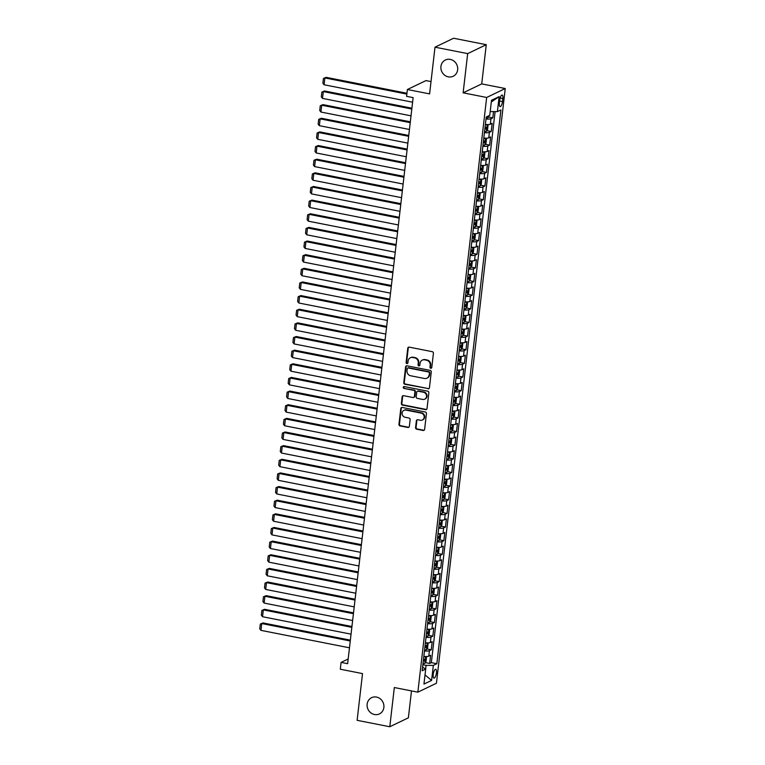 <?xml version="1.0" encoding="UTF-8"?>
<svg xmlns="http://www.w3.org/2000/svg" width="765" height="765" viewBox="0 0 765 765"><rect width="100%" height="100%" fill="white"/><g stroke="black" fill="none" stroke-linecap="round" stroke-linejoin="round"><path stroke-width="1.15" d="M430.772 368.261A0.966 0.889 -115.7 0 0 431.776 367.506L433.42 353.277A1.387 1.272 -115.7 0 0 432.292 351.69L409.208 347.138A1.387 1.272 -115.7 0 0 407.764 348.228L406.119 362.447A0.966 0.889 -115.7 0 0 407.439 363.499A0.966 0.889 -115.7 0 0 407.917 362.801L408.128 360.965A4.427 4.064 -115.7 0 1 412.727 357.484L414.659 357.867A4.427 4.064 -115.7 0 1 418.264 362.954L418.053 364.8A0.966 0.889 -115.7 0 0 419.373 365.852A0.966 0.889 -115.7 0 0 419.851 365.154L420.061 363.308A4.427 4.064 -115.7 0 1 424.661 359.837L426.583 360.219A4.427 4.064 -115.7 0 1 430.198 365.307L429.978 367.152A0.966 0.889 -115.7 0 0 430.772 368.261M422.251 360.133L422.749 359.894A4.427 4.064 -115.7 0 1 425.168 359.598L427.09 359.971A4.427 4.064 -115.7 0 1 430.695 365.068L430.485 366.913A0.966 0.889 -115.7 0 0 431.527 368.032M408.72 347.138A1.387 1.272 -115.7 0 0 408.271 347.979L406.626 362.208A0.966 0.889 -115.7 0 0 407.668 363.337M410.317 357.781L410.824 357.542A4.427 4.064 -115.7 0 1 413.234 357.245L415.156 357.628A4.427 4.064 -115.7 0 1 418.771 362.715L418.551 364.561A0.966 0.889 -115.7 0 0 419.603 365.689M376.514 697.068A9.017 8.281 -115.7 0 0 371.599 697.67A9.017 8.281 -115.7 0 0 367.219 706.812A9.017 8.281 -115.7 0 0 374.496 714.529A9.017 8.281 -115.7 0 0 379.411 713.927A9.017 8.281 -115.7 0 0 383.791 704.785A9.017 8.281 -115.7 0 0 376.514 697.068M450.298 59.402A9.017 8.281 -115.7 0 0 445.383 60.005A9.017 8.281 -115.7 0 0 441.003 69.146A9.017 8.281 -115.7 0 0 448.28 76.863A9.017 8.281 -115.7 0 0 453.186 76.261A9.017 8.281 -115.7 0 0 457.575 67.119A9.017 8.281 -115.7 0 0 450.298 59.402M436.442 672.932A4.504 1.473 101.1 0 0 435.706 669.279A4.504 1.473 101.1 0 0 433.229 674.472A4.504 1.473 101.1 0 0 433.965 678.125A4.504 1.473 101.1 0 0 436.442 672.932M415.577 427.606A1.387 1.272 -115.7 0 0 416.705 429.203L423.179 430.475A1.387 1.272 -115.7 0 0 424.613 429.395L426.44 413.597A1.387 1.272 -115.7 0 0 425.321 412L402.227 407.449A1.387 1.272 -115.7 0 0 400.793 408.539L398.957 424.336A1.387 1.272 -115.7 0 0 400.085 425.933L407.917 427.472A1.387 1.272 -115.7 0 0 409.351 426.382L410.136 419.622A1.387 1.272 -115.7 0 0 409.007 418.034L405.125 417.269A3.701 3.395 -115.7 0 1 403.939 410.356A3.701 3.395 -115.7 0 1 405.957 410.107L421.152 413.1A3.701 3.395 -115.7 0 1 422.347 420.014A3.701 3.395 -115.7 0 1 420.329 420.262L417.795 419.765A1.387 1.272 -115.7 0 0 416.351 420.846L415.577 427.606L416.074 427.367A1.387 1.272 -115.7 0 0 417.202 428.964L423.676 430.236A1.387 1.272 -115.7 0 0 424.173 430.236M467.673 53.617L463.131 92.833L481.721 83.901L486.263 44.686L467.673 53.617L434.998 47.181L429.595 93.894L407.382 89.515L406.588 96.342L413.129 97.624L347.635 663.685L341.094 662.394L340.31 669.222L362.524 673.592L357.121 720.314L389.787 726.75L408.376 717.819L411.484 690.919M463.131 92.833L486.655 97.471L417.853 692.172L394.329 687.534L389.787 726.75M427.998 388.84A1.387 1.272 -115.7 0 0 429.433 387.75L431.259 371.953A1.387 1.272 -115.7 0 0 430.131 370.365L407.047 365.813A1.387 1.272 -115.7 0 0 405.603 366.904L403.777 382.701A1.387 1.272 -115.7 0 0 404.905 384.288L428.496 388.601A1.387 1.272 -115.7 0 0 428.983 388.601M428.849 392.78L427.023 408.577A1.387 1.272 -115.7 0 1 425.589 409.657L402.495 405.106A1.387 1.272 -115.7 0 1 401.367 403.518L402.151 396.758A1.387 1.272 -115.7 0 1 403.585 395.668L412.957 397.513A1.387 1.272 -115.7 0 0 414.391 396.433L414.907 391.948A1.387 1.272 -115.7 0 0 413.779 390.351L404.035 388.429A0.966 0.889 -115.7 0 1 403.719 386.621A0.966 0.889 -115.7 0 1 404.255 386.555L427.721 391.183A1.387 1.272 -115.7 0 1 428.849 392.78M434.998 47.181L453.588 38.25L486.263 44.686M425.33 662.595L429.672 663.446L430.619 655.261L428.782 656.15L429.414 650.69A5.632 1.262 -173.4 0 1 424.47 650.958M426.908 648.95L431.25 649.81L432.196 641.625L430.36 642.504L430.991 637.054A5.632 1.262 -173.4 0 1 426.048 637.322M428.486 635.313L432.827 636.164L433.774 627.989L431.938 628.868L432.569 623.408A5.632 1.262 -173.4 0 1 427.625 623.676M430.064 621.677L434.405 622.528L435.352 614.343L433.516 615.223L434.147 609.772A5.632 1.262 -173.4 0 1 429.203 610.04M431.642 608.032L435.983 608.892L436.93 600.707L435.094 601.586L435.725 596.126A5.632 1.262 -173.4 0 1 430.781 596.404M433.22 594.395L437.561 595.247L438.508 587.061L436.672 587.95L437.303 582.49A5.632 1.262 -173.4 0 1 432.359 582.758M434.797 580.75L439.139 581.61L440.085 573.425L438.259 574.305L438.89 568.854A5.632 1.262 -173.4 0 1 433.937 569.122M436.375 567.114L440.716 567.965L441.663 559.789L439.837 560.669L440.468 555.208A5.632 1.262 -173.4 0 1 435.514 555.476M437.953 553.477L442.294 554.329L443.241 546.143L441.415 547.023L442.046 541.572A5.632 1.262 -173.4 0 1 437.092 541.84M439.531 539.832L443.872 540.692L444.819 532.507L442.992 533.387L443.624 527.927A5.632 1.262 -173.4 0 1 438.67 528.204M441.109 526.196L445.45 527.047L446.397 518.861L444.57 519.741L445.201 514.29A5.632 1.262 -173.4 0 1 440.248 514.558M442.686 512.55L447.028 513.411L447.974 505.225L446.148 506.105L446.779 500.654A5.632 1.262 -173.4 0 1 441.826 500.922M444.264 498.914L448.606 499.765L449.552 491.589L447.726 492.469L448.357 487.009A5.632 1.262 -173.4 0 1 443.404 487.276M445.842 485.278L450.193 486.129L451.14 477.943L449.304 478.823L449.935 473.372A5.632 1.262 -173.4 0 1 444.981 473.64M447.42 471.632L451.771 472.493L452.717 464.307L450.881 465.187L451.513 459.727A5.632 1.262 -173.4 0 1 446.559 460.004M448.998 457.996L453.349 458.847L454.295 450.661L452.459 451.541L453.09 446.091A5.632 1.262 -173.4 0 1 448.137 446.358M450.575 444.35L454.926 445.211L455.873 437.025L454.037 437.905L454.668 432.455A5.632 1.262 -173.4 0 1 449.715 432.722M452.153 430.714L456.504 431.565L457.451 423.389L455.615 424.269L456.246 418.809A5.632 1.262 -173.4 0 1 451.293 419.077M453.731 417.068L458.082 417.929L459.029 409.744L457.193 410.623L457.824 405.173A5.632 1.262 -173.4 0 1 452.87 405.44M455.309 403.432L459.66 404.293L460.607 396.107L458.771 396.987L459.402 391.527A5.632 1.262 -173.4 0 1 454.458 391.795M456.896 389.796L461.238 390.647L462.184 382.462L460.348 383.341L460.979 377.891A5.632 1.262 -173.4 0 1 456.036 378.159M458.474 376.151L462.815 377.011L463.762 368.826L461.926 369.705L462.557 364.245A5.632 1.262 -173.4 0 1 457.613 364.522M460.052 362.514L464.393 363.365L465.34 355.19L463.504 356.069L464.135 350.609A5.632 1.262 -173.4 0 1 459.191 350.877M461.63 348.869L465.971 349.729L466.918 341.544L465.082 342.424L465.713 336.973A5.632 1.262 -173.4 0 1 460.769 337.241M463.207 335.233L467.549 336.093L468.496 327.908L466.66 328.787L467.291 323.327A5.632 1.262 -173.4 0 1 462.347 323.595M464.785 321.596L469.127 322.447L470.073 314.262L468.237 315.142L468.869 309.691A5.632 1.262 -173.4 0 1 463.925 309.959M466.363 307.951L470.705 308.811L471.651 300.626L469.815 301.506L470.446 296.045A5.632 1.262 -173.4 0 1 465.503 296.323M467.941 294.315L472.282 295.166L473.229 286.99L471.393 287.87L472.024 282.409A5.632 1.262 -173.4 0 1 467.08 282.677M469.519 280.669L473.86 281.53L474.807 273.344L472.971 274.224L473.602 268.773A5.632 1.262 -173.4 0 1 468.658 269.041M471.097 267.033L475.438 267.893L476.385 259.708L474.549 260.588L475.18 255.128A5.632 1.262 -173.4 0 1 470.236 255.395M472.674 253.397L477.016 254.248L477.962 246.062L476.126 246.942L476.767 241.491A5.632 1.262 -173.4 0 1 471.814 241.759M474.252 239.751L478.594 240.612L479.54 232.426L477.714 233.306L478.345 227.846A5.632 1.262 -173.4 0 1 473.392 228.123M475.83 226.115L480.171 226.966L481.118 218.78L479.292 219.67L479.923 214.21A5.632 1.262 -173.4 0 1 474.969 214.477M477.408 212.469L481.749 213.33L482.696 205.144L480.869 206.024L481.501 200.573A5.632 1.262 -173.4 0 1 476.547 200.841M478.986 198.833L483.327 199.694L484.274 191.508L482.447 192.388L483.078 186.928A5.632 1.262 -173.4 0 1 478.125 187.196M480.563 185.197L484.905 186.048L485.851 177.863L484.025 178.742L484.656 173.292A5.632 1.262 -173.4 0 1 479.703 173.559M482.141 171.551L486.483 172.412L487.429 164.226L485.603 165.106L486.234 159.646A5.632 1.262 -173.4 0 1 481.281 159.923M483.719 157.915L488.06 158.766L489.017 150.581L487.181 151.47L487.812 146.01A5.632 1.262 -173.4 0 1 482.858 146.278M485.297 144.269L489.648 145.13L490.594 136.945L488.759 137.824L489.39 132.374A5.632 1.262 -173.4 0 1 484.436 132.641M486.875 130.633L491.226 131.494L492.172 123.308L490.336 124.188A5.632 1.262 -173.4 0 1 485.383 124.456M499.736 100.072L499.392 103.074A4.37 1.425 101.1 0 0 500.1 106.612A4.37 1.425 101.1 0 0 502.5 101.573L502.854 98.58A4.37 1.425 101.1 0 0 502.136 95.042A4.37 1.425 101.1 0 0 499.736 100.072M486.655 97.471L505.244 88.539L436.433 683.241L417.853 692.172M429.672 663.446L431.355 662.643L436.844 663.724L500.922 109.94L497.403 111.623L490.202 111.566M436.844 663.724L433.325 665.407L431.594 680.42L423.953 684.082L425.694 669.079L422.175 670.771L486.253 116.988L489.763 115.295L491.503 100.291L499.134 96.62L497.403 111.623M488.453 116.997L492.803 117.848L490.967 118.728A5.632 1.262 -173.4 0 1 486.014 118.996M491.226 131.494L489.39 132.374M489.648 145.13L487.812 146.01M488.06 158.766L486.234 159.646M486.483 172.412L484.656 173.292M484.905 186.048L483.078 186.928M483.327 199.694L481.501 200.573M481.749 213.33L479.923 214.21M480.171 226.966L478.345 227.846M478.594 240.612L476.767 241.491M477.016 254.248L475.18 255.128M475.438 267.893L473.602 268.773M473.86 281.53L472.024 282.409M472.282 295.166L470.446 296.045M470.705 308.811L468.869 309.691M469.127 322.447L467.291 323.327M467.549 336.093L465.713 336.973M465.971 349.729L464.135 350.609M464.393 363.365L462.557 364.245M462.815 377.011L460.979 377.891M461.238 390.647L459.402 391.527M459.66 404.293L457.824 405.173M458.082 417.929L456.246 418.809M456.504 431.565L454.668 432.455M454.926 445.211L453.09 446.091M453.349 458.847L451.513 459.727M451.771 472.493L449.935 473.372M450.193 486.129L448.357 487.009M448.606 499.765L446.779 500.654M447.028 513.411L445.201 514.29M445.45 527.047L443.624 527.927M443.872 540.692L442.046 541.572M442.294 554.329L440.468 555.208M440.716 567.965L438.89 568.854M439.139 581.61L437.303 582.49M437.561 595.247L435.725 596.126M435.983 608.892L434.147 609.772M434.405 622.528L432.569 623.408M432.827 636.164L430.991 637.054M431.25 649.81L429.414 650.69M431.355 662.643L495.108 111.604M492.803 117.848L493.521 111.594M425.665 669.059L426.086 665.349L422.873 664.709M431.02 81.587L425.971 80.593L407.382 89.515M481.721 83.901L505.244 88.539M348.171 659L341.094 662.394M483.805 138.092A5.632 1.262 6.6 0 0 488.759 137.824M482.227 151.738A5.632 1.262 6.6 0 0 487.181 151.47M480.649 165.374A5.632 1.262 6.6 0 0 485.603 165.106M479.072 179.02A5.632 1.262 6.6 0 0 484.025 178.742M477.494 192.656A5.632 1.262 6.6 0 0 482.447 192.388M475.916 206.292A5.632 1.262 6.6 0 0 480.869 206.024M474.338 219.938A5.632 1.262 6.6 0 0 479.292 219.67M472.76 233.574A5.632 1.262 6.6 0 0 477.714 233.306M471.183 247.219A5.632 1.262 6.6 0 0 476.126 246.942M469.605 260.855A5.632 1.262 6.6 0 0 474.549 260.588M468.027 274.492A5.632 1.262 6.6 0 0 472.971 274.224M466.449 288.137A5.632 1.262 6.6 0 0 471.393 287.87M464.871 301.773A5.632 1.262 6.6 0 0 469.815 301.506M463.294 315.419A5.632 1.262 6.6 0 0 468.237 315.142M461.716 329.055A5.632 1.262 6.6 0 0 466.66 328.787M460.138 342.691A5.632 1.262 6.6 0 0 465.082 342.424M458.56 356.337A5.632 1.262 6.6 0 0 463.504 356.069M456.982 369.973A5.632 1.262 6.6 0 0 461.926 369.705M455.405 383.619A5.632 1.262 6.6 0 0 460.348 383.341M453.817 397.255A5.632 1.262 6.6 0 0 458.771 396.987M452.239 410.891A5.632 1.262 6.6 0 0 457.193 410.623M450.661 424.537A5.632 1.262 6.6 0 0 455.615 424.269M449.084 438.173A5.632 1.262 6.6 0 0 454.037 437.905M447.506 451.819A5.632 1.262 6.6 0 0 452.459 451.541M445.928 465.455A5.632 1.262 6.6 0 0 450.881 465.187M444.35 479.091A5.632 1.262 6.6 0 0 449.304 478.823M442.772 492.736A5.632 1.262 6.6 0 0 447.726 492.469M441.195 506.373A5.632 1.262 6.6 0 0 446.148 506.105M439.617 520.018A5.632 1.262 6.6 0 0 444.57 519.741M438.039 533.654A5.632 1.262 6.6 0 0 442.992 533.387M436.461 547.291A5.632 1.262 6.6 0 0 441.415 547.023M434.883 560.936A5.632 1.262 6.6 0 0 439.837 560.669M433.306 574.572A5.632 1.262 6.6 0 0 438.259 574.305M431.728 588.218A5.632 1.262 6.6 0 0 436.672 587.95M430.15 601.854A5.632 1.262 6.6 0 0 435.094 601.586M428.572 615.5A5.632 1.262 6.6 0 0 433.516 615.223M426.994 629.136A5.632 1.262 6.6 0 0 431.938 628.868M425.417 642.772A5.632 1.262 6.6 0 0 430.36 642.504M425.694 669.079L422.596 667.156M423.839 656.418A5.632 1.262 6.6 0 0 428.782 656.15M426.086 665.349L433.325 665.407M491.302 101.994L499.134 96.62M431.594 680.42L425.015 674.921M406.559 365.813A1.387 1.272 -115.7 0 0 406.11 366.655L404.283 382.462A1.387 1.272 -115.7 0 0 405.412 384.049L428.496 388.601M429.299 373.071A0.966 0.889 -115.7 0 0 428.505 371.962L408.242 367.965A0.966 0.889 -115.7 0 0 407.229 368.73L407.009 370.671A4.427 4.064 -115.7 0 0 410.614 375.758L424.47 378.493A4.427 4.064 -115.7 0 0 429.069 375.013L429.796 372.832A0.966 0.889 -115.7 0 0 429.012 371.723L428.505 371.962M407.707 368.032L408.214 367.793A0.966 0.889 -115.7 0 1 408.74 367.726L429.012 371.723M426.88 378.197L427.386 377.958A4.427 4.064 -115.7 0 0 429.576 374.774L429.069 375.013M429.796 372.832L429.576 374.774M403.098 395.677A1.387 1.272 -115.7 0 0 402.658 396.519L401.874 403.279A1.387 1.272 -115.7 0 0 403.002 404.867L426.086 409.418A1.387 1.272 -115.7 0 0 426.574 409.418M413.712 397.427L414.209 397.178A1.387 1.272 -115.7 0 0 414.898 396.194L415.414 391.699A1.387 1.272 -115.7 0 0 414.286 390.112L404.035 388.429M403.997 386.545A0.966 0.889 -115.7 0 0 404.532 388.19M422.672 399.435A3.701 3.395 -115.7 0 0 426.488 395.428A3.701 3.395 -115.7 0 0 423.504 392.263L418.139 391.211A1.387 1.272 -115.7 0 0 416.705 392.302L416.189 396.786A1.387 1.272 -115.7 0 0 417.317 398.374L422.672 399.435M424.69 399.187L425.187 398.938A3.701 3.395 -115.7 0 0 424.001 392.024L423.504 392.263M417.394 391.307L417.891 391.068A1.387 1.272 -115.7 0 1 418.646 390.972L424.001 392.024M417.308 419.765A1.387 1.272 -115.7 0 0 416.858 420.607L416.074 427.367M422.347 420.014L422.844 419.775A3.701 3.395 -115.7 0 0 421.658 412.861L421.152 413.1M403.939 410.356L404.436 410.107A3.701 3.395 -115.7 0 1 406.454 409.868L421.658 412.861M401.74 407.458A1.387 1.272 -115.7 0 0 401.29 408.3L399.464 424.097A1.387 1.272 -115.7 0 0 400.592 425.684L408.414 427.233A1.387 1.272 -115.7 0 0 408.902 427.224M406.951 93.263L326.129 77.341L324.876 77.944L406.856 94.095M489.179 115.582L487.974 117.753A3.729 0.832 -173.4 0 1 486.138 117.992M412.593 102.204L324.083 84.762L322.887 83.222L323.432 78.451L326.129 77.341M323.432 78.451L324.876 77.944L324.083 84.762M484.551 131.628A3.729 0.832 -173.4 0 0 486.397 131.389L487.563 129.543L488.041 125.45L487.19 124.571A3.729 0.832 -173.4 0 1 485.345 124.81M411.905 108.19L324.551 90.978L323.299 91.58L411.809 109.022M411.015 115.84L322.505 98.398L321.31 96.859L321.855 92.087L324.551 90.978M484.857 129.036A3.729 0.832 6.6 0 0 486.167 128.95L486.349 127.315A3.729 0.832 -173.4 0 1 485.048 127.401M321.855 92.087L323.299 91.58L322.505 98.398M482.973 145.273A3.729 0.832 -173.4 0 0 484.819 145.034L485.985 143.179L486.464 139.096L485.632 138.236A3.729 0.832 -173.4 0 1 483.767 138.455M484.847 144.987L485.574 138.207M410.327 121.826L322.973 104.614L321.721 105.216L410.231 122.658M409.438 129.476L320.927 112.044L319.732 110.504L320.277 105.723L322.973 104.614M483.279 142.682A3.729 0.832 6.6 0 0 484.589 142.586L484.771 140.951A3.729 0.832 -173.4 0 1 483.47 141.047M320.277 105.723L321.721 105.216L320.927 112.044M481.395 158.91A3.729 0.832 -173.4 0 0 483.241 158.671L484.408 156.825L484.876 152.732L484.054 151.872A3.729 0.832 -173.4 0 1 482.189 152.092M483.27 158.623L483.996 151.843M408.749 135.472L321.396 118.259L320.143 118.862L408.653 136.304M407.86 143.122L319.349 125.68L318.144 124.14L318.699 119.369L321.396 118.259M481.701 156.318A3.729 0.832 6.6 0 0 483.002 156.232L483.193 154.587A3.729 0.832 -173.4 0 1 481.893 154.683M318.699 119.369L320.143 118.862L319.349 125.68M479.818 172.555A3.729 0.832 -173.4 0 0 481.663 172.307L482.83 170.461L483.298 166.368L482.457 165.489A3.729 0.832 -173.4 0 1 480.611 165.728M407.171 149.108L319.818 131.896L318.565 132.498L407.076 149.94M406.282 156.758L317.771 139.316L316.567 137.786L317.121 133.005L319.818 131.896M480.124 169.964A3.729 0.832 6.6 0 0 481.424 169.868L481.615 168.233A3.729 0.832 -173.4 0 1 480.315 168.319M317.121 133.005L318.565 132.498L317.771 139.316M478.24 186.191A3.729 0.832 -173.4 0 0 480.085 185.952L481.252 184.107L481.721 180.014L480.898 179.153A3.729 0.832 -173.4 0 1 479.033 179.373M480.114 185.905L480.841 179.125M405.593 162.744L318.24 145.541L316.987 146.144L405.498 163.576M404.704 170.404L316.194 152.962L314.989 151.422L315.543 146.651L318.24 145.541M478.546 183.6A3.729 0.832 6.6 0 0 479.846 183.504L480.038 181.869A3.729 0.832 -173.4 0 1 478.727 181.965M315.543 146.651L316.987 146.144L316.194 152.962M476.662 199.828A3.729 0.832 -173.4 0 0 478.507 199.589L479.674 197.743L480.143 193.65L479.32 192.79A3.729 0.832 -173.4 0 1 477.456 193.01M478.536 199.541L479.263 192.761M404.016 176.39L316.662 159.177L315.409 159.78L403.92 177.222M403.126 184.04L314.616 166.598L313.411 165.058L313.966 160.287L316.662 159.177M476.968 197.236A3.729 0.832 6.6 0 0 478.268 197.15L478.46 195.515A3.729 0.832 -173.4 0 1 477.15 195.601M313.966 160.287L315.409 159.78L314.616 166.598M475.084 213.473A3.729 0.832 -173.4 0 0 476.93 213.234L478.096 211.379L478.565 207.296L477.723 206.407A3.729 0.832 -173.4 0 1 475.878 206.655M402.438 190.026L315.084 172.814L313.832 173.416L402.342 190.858M401.549 197.676L313.038 180.244L311.833 178.704L312.388 173.932L315.084 172.814M475.39 210.882A3.729 0.832 6.6 0 0 476.691 210.786L476.882 209.151A3.729 0.832 -173.4 0 1 475.572 209.247M312.388 173.932L313.832 173.416L313.038 180.244M473.506 227.109A3.729 0.832 -173.4 0 0 475.352 226.87L476.519 225.025L476.987 220.932L476.146 220.052A3.729 0.832 -173.4 0 1 474.3 220.291M400.86 203.672L313.507 186.459L312.254 187.062L400.764 204.504M399.971 211.322L311.46 193.88L310.255 192.34L310.81 187.568L313.507 186.459M473.812 224.518A3.729 0.832 6.6 0 0 475.113 224.432L475.304 222.787A3.729 0.832 -173.4 0 1 473.994 222.883M310.81 187.568L312.254 187.062L311.46 193.88M471.928 240.755A3.729 0.832 -173.4 0 0 473.774 240.506L474.941 238.661L475.409 234.568L474.587 233.708A3.729 0.832 -173.4 0 1 472.722 233.927M473.803 240.468L474.53 233.679M399.282 217.308L311.929 200.095L310.676 200.698L399.187 218.14M398.393 224.958L309.882 207.516L308.678 205.986L309.232 201.205L311.929 200.095M472.235 238.164A3.729 0.832 6.6 0 0 473.535 238.068L473.726 236.433A3.729 0.832 -173.4 0 1 472.416 236.519M309.232 201.205L310.676 200.698L309.882 207.516M470.351 254.391A3.729 0.832 -173.4 0 0 472.196 254.152L473.363 252.307L473.831 248.214L473.009 247.353A3.729 0.832 -173.4 0 1 471.144 247.573M472.225 254.104L472.952 247.325M397.704 230.944L310.351 213.741L309.098 214.343L397.599 231.776M396.815 238.604L308.305 221.162L307.1 219.622L307.654 214.85L310.351 213.741M470.647 251.8A3.729 0.832 6.6 0 0 471.957 251.704L472.148 250.069A3.729 0.832 -173.4 0 1 470.838 250.165M307.654 214.85L309.098 214.343L308.305 221.162M468.773 268.027A3.729 0.832 -173.4 0 0 470.618 267.788L471.785 265.943L472.254 261.85L471.412 260.97A3.729 0.832 -173.4 0 1 469.567 261.209M396.117 244.59L308.773 227.377L307.52 227.98L396.021 245.422M395.237 252.24L306.727 234.798L305.522 233.258L306.077 228.486L308.773 227.377M469.069 265.436A3.729 0.832 6.6 0 0 470.379 265.35L470.571 263.715A3.729 0.832 -173.4 0 1 469.261 263.801M306.077 228.486L307.52 227.98L306.727 234.798M467.195 281.673A3.729 0.832 -173.4 0 0 469.041 281.434L470.207 279.579L470.676 275.496L469.796 274.606A3.729 0.832 -173.4 0 1 467.989 274.855M394.539 258.226L307.195 241.013L305.943 241.616L394.444 259.058M393.659 265.876L305.149 248.443L303.944 246.904L304.499 242.132L307.195 241.013M467.492 279.082A3.729 0.832 6.6 0 0 468.802 278.986L468.993 277.351A3.729 0.832 -173.4 0 1 467.683 277.446M304.499 242.132L305.943 241.616L305.149 248.443M465.617 295.309A3.729 0.832 -173.4 0 0 467.463 295.07L468.629 293.224L469.098 289.132L468.218 288.242A3.729 0.832 -173.4 0 1 466.411 288.491M392.961 271.871L305.618 254.659L304.355 255.261L392.866 272.703M392.082 279.521L303.571 262.079L302.366 260.54L302.921 255.768L305.618 254.659M465.914 292.718A3.729 0.832 6.6 0 0 467.224 292.632L467.415 290.987A3.729 0.832 -173.4 0 1 466.105 291.082M302.921 255.768L304.355 255.261L303.571 262.079M464.039 308.955A3.729 0.832 -173.4 0 0 465.885 308.706L467.052 306.861L467.52 302.768L466.64 301.888A3.729 0.832 -173.4 0 1 464.824 302.127M391.384 285.508L304.04 268.295L302.777 268.897L391.288 286.339M390.504 293.158L301.993 275.716L300.788 274.186L301.343 269.404L304.04 268.295M464.336 306.363A3.729 0.832 6.6 0 0 465.646 306.268L465.837 304.633A3.729 0.832 -173.4 0 1 464.527 304.719M301.343 269.404L302.777 268.897L301.993 275.716M462.462 322.591A3.729 0.832 -173.4 0 0 464.307 322.352L465.464 320.506L465.942 316.414L465.063 315.524A3.729 0.832 -173.4 0 1 463.246 315.773M389.806 299.144L302.462 281.941L301.2 282.543L389.71 299.976M388.926 306.803L300.416 289.361L299.211 287.822L299.765 283.05L302.462 281.941M462.758 320A3.729 0.832 6.6 0 0 464.068 319.904L464.259 318.269A3.729 0.832 -173.4 0 1 462.949 318.364M299.765 283.05L301.2 282.543L300.416 289.361M460.884 336.227A3.729 0.832 -173.4 0 0 462.729 335.988L463.886 334.142L464.365 330.05L463.514 329.17A3.729 0.832 -173.4 0 1 461.668 329.409M388.228 312.789L300.884 295.577L299.622 296.179L388.132 313.621M387.348 320.439L298.838 302.997L297.633 301.458L298.187 296.686L300.884 295.577M461.18 333.636A3.729 0.832 6.6 0 0 462.49 333.55L462.682 331.914A3.729 0.832 -173.4 0 1 461.372 332M298.187 296.686L299.622 296.179L298.838 302.997M459.306 349.873A3.729 0.832 -173.4 0 0 461.152 349.634L462.309 347.788L462.787 343.695L461.907 342.806A3.729 0.832 -173.4 0 1 460.09 343.055M386.65 326.426L299.306 309.213L298.044 309.815L386.555 327.257M385.77 334.076L297.26 316.643L296.055 315.103L296.61 310.332L299.306 309.213M459.602 347.281A3.729 0.832 6.6 0 0 460.913 347.186L461.104 345.551A3.729 0.832 -173.4 0 1 459.794 345.646M296.61 310.332L298.044 309.815L297.26 316.643M457.728 363.509A3.729 0.832 -173.4 0 0 459.574 363.27L460.731 361.424L461.209 357.332L460.329 356.442A3.729 0.832 -173.4 0 1 458.512 356.691M385.072 340.071L297.728 322.859L296.466 323.461L384.977 340.903M384.193 347.721L295.682 330.279L294.477 328.74L295.032 323.968L297.728 322.859M458.025 360.917A3.729 0.832 6.6 0 0 459.335 360.831L459.526 359.187A3.729 0.832 -173.4 0 1 458.216 359.282M295.032 323.968L296.466 323.461L295.682 330.279M456.15 377.155A3.729 0.832 -173.4 0 0 457.996 376.906L459.153 375.06L459.631 370.968L458.751 370.088A3.729 0.832 -173.4 0 1 456.935 370.327M383.495 353.707L296.151 336.495L294.888 337.097L383.399 354.539M382.615 361.357L294.104 343.925L292.899 342.385L293.454 337.604L296.151 336.495M456.447 374.563A3.729 0.832 6.6 0 0 457.757 374.468L457.948 372.832A3.729 0.832 -173.4 0 1 456.638 372.918M293.454 337.604L294.888 337.097L294.104 343.925M454.573 390.791A3.729 0.832 -173.4 0 0 456.418 390.552L457.575 388.706L458.053 384.613L457.174 383.724A3.729 0.832 -173.4 0 1 455.357 383.973M381.917 367.343L294.573 350.141L293.311 350.743L381.821 368.175M381.037 375.003L292.526 357.561L291.322 356.021L291.876 351.25L294.573 350.141M454.869 388.199A3.729 0.832 6.6 0 0 456.179 388.104L456.37 386.468A3.729 0.832 -173.4 0 1 455.06 386.564M291.876 351.25L293.311 350.743L292.526 357.561M452.995 404.427A3.729 0.832 -173.4 0 0 454.84 404.188L455.997 402.342L456.476 398.249L455.596 397.36A3.729 0.832 -173.4 0 1 453.779 397.609M380.339 380.989L292.985 363.777L291.733 364.379L380.243 381.821M379.459 388.639L290.949 371.197L289.744 369.658L290.298 364.886L292.985 363.777M453.291 401.835A3.729 0.832 6.6 0 0 454.601 401.749L454.793 400.114A3.729 0.832 -173.4 0 1 453.482 400.2M290.298 364.886L291.733 364.379L290.949 371.197M451.417 418.072A3.729 0.832 -173.4 0 0 453.263 417.833L454.42 415.988L454.898 411.895L454.018 411.006A3.729 0.832 -173.4 0 1 452.201 411.254M378.761 394.625L291.408 377.413L290.155 378.025L378.665 395.457M377.872 402.275L289.371 384.843L288.166 383.303L288.711 378.532L291.408 377.413M451.713 415.481A3.729 0.832 6.6 0 0 453.023 415.385L453.205 413.75A3.729 0.832 -173.4 0 1 451.905 413.846M288.711 378.532L290.155 378.025L289.371 384.843M449.839 431.709A3.729 0.832 -173.4 0 0 451.685 431.47L452.842 429.624L453.32 425.531L452.469 424.651A3.729 0.832 -173.4 0 1 450.623 424.891M377.183 408.271L289.83 391.058L288.577 391.661L377.088 409.103M376.294 415.921L287.793 398.479L286.588 396.939L287.133 392.168L289.83 391.058M450.136 429.117A3.729 0.832 6.6 0 0 451.446 429.031L451.627 427.386A3.729 0.832 -173.4 0 1 450.327 427.482M287.133 392.168L288.577 391.661L287.793 398.479M448.261 445.354A3.729 0.832 -173.4 0 0 450.097 445.106L451.264 443.26L451.742 439.167L450.862 438.288A3.729 0.832 -173.4 0 1 449.045 438.527M375.605 421.907L288.252 404.695L286.999 405.297L375.51 422.739M374.716 429.557L286.215 412.125L285.01 410.585L285.555 405.804L288.252 404.695M448.558 442.763A3.729 0.832 6.6 0 0 449.868 442.667L450.05 441.032A3.729 0.832 -173.4 0 1 448.749 441.118M285.555 405.804L286.999 405.297L286.215 412.125M446.684 458.99A3.729 0.832 -173.4 0 0 448.52 458.751L449.686 456.906L450.164 452.813L449.275 451.924A3.729 0.832 -173.4 0 1 447.468 452.172M374.028 435.543L286.674 418.34L285.422 418.943L373.932 436.375M373.138 443.203L284.628 425.761L283.433 424.221L283.978 419.45L286.674 418.34M446.98 456.399A3.729 0.832 6.6 0 0 448.29 456.303L448.472 454.668A3.729 0.832 -173.4 0 1 447.171 454.764M283.978 419.45L285.422 418.943L284.628 425.761M445.096 472.627A3.729 0.832 -173.4 0 0 446.942 472.388L448.108 470.542L448.586 466.449L447.697 465.56A3.729 0.832 -173.4 0 1 445.89 465.809M372.45 449.189L285.096 431.976L283.844 432.579L372.354 450.021M371.561 456.839L283.05 439.397L281.855 437.857L282.4 433.086L285.096 431.976M445.402 470.035A3.729 0.832 6.6 0 0 446.712 469.949L446.894 468.314A3.729 0.832 -173.4 0 1 445.593 468.4M282.4 433.086L283.844 432.579L283.05 439.397M443.518 486.272A3.729 0.832 -173.4 0 0 445.364 486.033L446.531 484.188L447.009 480.095L446.119 479.206A3.729 0.832 -173.4 0 1 444.312 479.454M370.872 462.825L283.519 445.613L282.266 446.225L370.776 463.657M369.983 470.475L281.472 453.043L280.277 451.503L280.822 446.731L283.519 445.613M443.824 483.681A3.729 0.832 6.6 0 0 445.125 483.585L445.316 481.95A3.729 0.832 -173.4 0 1 444.016 482.046M280.822 446.731L282.266 446.225L281.472 453.043M441.941 499.908A3.729 0.832 -173.4 0 0 443.786 499.669L444.953 497.824L445.421 493.731L444.542 492.842A3.729 0.832 -173.4 0 1 442.734 493.09M369.294 476.471L281.941 459.258L280.688 459.861L369.199 477.303M368.405 484.121L279.894 466.679L278.69 465.139L279.244 460.367L281.941 459.258M442.247 497.317A3.729 0.832 6.6 0 0 443.547 497.231L443.738 495.586A3.729 0.832 -173.4 0 1 442.438 495.682M279.244 460.367L280.688 459.861L279.894 466.679M440.363 513.554A3.729 0.832 -173.4 0 0 442.208 513.305L443.375 511.46L443.843 507.367L442.964 506.487A3.729 0.832 -173.4 0 1 441.156 506.726M367.716 490.107L280.363 472.894L279.11 473.497L367.621 490.939M366.827 497.757L278.317 480.324L277.112 478.785L277.666 474.004L280.363 472.894M440.669 510.963A3.729 0.832 6.6 0 0 441.969 510.867L442.16 509.232A3.729 0.832 -173.4 0 1 440.86 509.318M277.666 474.004L279.11 473.497L278.317 480.324M438.785 527.19A3.729 0.832 -173.4 0 0 440.63 526.951L441.797 525.106L442.266 521.013L441.424 520.133A3.729 0.832 -173.4 0 1 439.579 520.372M366.139 503.743L278.785 486.54L277.532 487.142L366.043 504.575M365.249 511.402L276.739 493.96L275.534 492.421L276.089 487.649L278.785 486.54M439.091 524.599A3.729 0.832 6.6 0 0 440.391 524.503L440.583 522.868A3.729 0.832 -173.4 0 1 439.273 522.964M276.089 487.649L277.532 487.142L276.739 493.96M437.207 540.826A3.729 0.832 -173.4 0 0 439.053 540.587L440.219 538.742L440.688 534.649L439.808 533.76A3.729 0.832 -173.4 0 1 438.001 534.008M364.561 517.389L277.207 500.176L275.955 500.779L364.465 518.221M363.671 525.039L275.161 507.597L273.956 506.057L274.511 501.285L277.207 500.176M437.513 538.235A3.729 0.832 6.6 0 0 438.814 538.149L439.005 536.514A3.729 0.832 -173.4 0 1 437.695 536.6M274.511 501.285L275.955 500.779L275.161 507.597M435.629 554.472A3.729 0.832 -173.4 0 0 437.475 554.233L438.641 552.387L439.11 548.295L438.23 547.405A3.729 0.832 -173.4 0 1 436.423 547.654M362.983 531.025L275.63 513.812L274.377 514.424L362.887 531.857M362.094 538.675L273.583 521.242L272.378 519.703L272.933 514.931L275.63 513.812M435.935 551.881A3.729 0.832 6.6 0 0 437.236 551.785L437.427 550.15A3.729 0.832 -173.4 0 1 436.117 550.245M272.933 514.931L274.377 514.424L273.583 521.242M434.051 568.108A3.729 0.832 -173.4 0 0 435.897 567.869L437.064 566.024L437.532 561.931L436.652 561.041A3.729 0.832 -173.4 0 1 434.845 561.29M361.405 544.67L274.052 527.458L272.799 528.06L361.31 545.502M360.516 552.32L272.005 534.878L270.8 533.339L271.355 528.567L274.052 527.458M434.357 565.517A3.729 0.832 6.6 0 0 435.658 565.431L435.849 563.786A3.729 0.832 -173.4 0 1 434.539 563.881M271.355 528.567L272.799 528.06L272.005 534.878M432.474 581.754A3.729 0.832 -173.4 0 0 434.319 581.505L435.486 579.66L435.954 575.567L435.075 574.687A3.729 0.832 -173.4 0 1 433.267 574.926M359.827 558.307L272.474 541.094L271.221 541.697L359.732 559.139M358.938 565.957L270.428 548.524L269.223 546.985L269.777 542.203L272.474 541.094M432.78 579.162A3.729 0.832 6.6 0 0 434.08 579.067L434.271 577.432A3.729 0.832 -173.4 0 1 432.961 577.518M269.777 542.203L271.221 541.697L270.428 548.524M430.896 595.39A3.729 0.832 -173.4 0 0 432.741 595.151L433.908 593.305L434.377 589.213L433.497 588.323A3.729 0.832 -173.4 0 1 431.69 588.572M358.25 571.943L270.896 554.74L269.643 555.342L358.144 572.775M357.36 579.602L268.85 562.16L267.645 560.621L268.199 555.849L270.896 554.74M431.192 592.798A3.729 0.832 6.6 0 0 432.502 592.703L432.694 591.068A3.729 0.832 -173.4 0 1 431.384 591.163M268.199 555.849L269.643 555.342L268.85 562.16M429.318 609.026A3.729 0.832 -173.4 0 0 431.164 608.787L432.33 606.941L432.799 602.849L431.919 601.959A3.729 0.832 -173.4 0 1 430.112 602.208M356.662 585.588L269.318 568.376L268.066 568.978L356.567 586.42M355.782 593.238L267.272 575.796L266.067 574.257L266.622 569.485L269.318 568.376M429.614 606.435A3.729 0.832 6.6 0 0 430.925 606.349L431.116 604.713A3.729 0.832 -173.4 0 1 429.806 604.799M266.622 569.485L268.066 568.978L267.272 575.796M427.74 622.672A3.729 0.832 -173.4 0 0 429.586 622.433L430.752 620.587L431.221 616.494L430.341 615.605A3.729 0.832 -173.4 0 1 428.534 615.854M355.084 599.225L267.74 582.012L266.488 582.624L354.989 600.056M354.205 606.875L265.694 589.442L264.489 587.903L265.044 583.131L267.74 582.012M428.037 620.08A3.729 0.832 6.6 0 0 429.347 619.985L429.538 618.35A3.729 0.832 -173.4 0 1 428.228 618.445M265.044 583.131L266.488 582.624L265.694 589.442M426.162 636.308A3.729 0.832 -173.4 0 0 428.008 636.069L429.175 634.223L429.643 630.131L428.763 629.241A3.729 0.832 -173.4 0 1 426.956 629.49M353.507 612.87L266.163 595.658L264.9 596.26L353.411 613.702M352.627 620.52L264.116 603.078L262.911 601.539L263.466 596.767L266.163 595.658M426.459 633.716A3.729 0.832 6.6 0 0 427.769 633.63L427.96 631.995A3.729 0.832 -173.4 0 1 426.65 632.081M263.466 596.767L264.9 596.26L264.116 603.078M424.585 649.954A3.729 0.832 -173.4 0 0 426.43 649.705L427.597 647.859L428.065 643.767L427.186 642.887A3.729 0.832 -173.4 0 1 425.369 643.126M351.929 626.506L264.585 609.294L263.323 609.896L351.833 627.338M351.049 634.156L262.538 616.724L261.334 615.184L261.888 610.403L264.585 609.294M424.881 647.362A3.729 0.832 6.6 0 0 426.191 647.267L426.382 645.631A3.729 0.832 -173.4 0 1 425.072 645.727M261.888 610.403L263.323 609.896L262.538 616.724M423.007 663.59A3.729 0.832 -173.4 0 0 424.852 663.351L426.009 661.505L426.488 657.412L425.608 656.523A3.729 0.832 -173.4 0 1 423.791 656.772M350.351 640.152L263.007 622.94L261.745 623.542L350.255 640.984M349.471 647.802L260.961 630.36L259.756 628.82L260.31 624.049L263.007 622.94M423.303 660.998A3.729 0.832 6.6 0 0 424.613 660.903L424.805 659.267A3.729 0.832 -173.4 0 1 423.494 659.363M260.31 624.049L261.745 623.542L260.961 630.36M490.336 124.188L490.967 118.728M500.138 98.044L502.854 98.58M499.631 101.009L502.5 101.573M430.695 365.068L430.198 365.307M427.09 359.971L426.583 360.219M425.168 359.598L424.661 359.837M418.551 364.561L418.053 364.8M418.771 362.715L418.264 362.954M415.156 357.628L414.659 357.867M413.234 357.245L412.727 357.484M406.626 362.208L406.119 362.447M408.271 347.979L407.764 348.228M430.485 366.913L429.978 367.152M405.412 384.049L404.905 384.288M404.283 382.462L403.777 382.701M406.11 366.655L405.603 366.904M408.74 367.726L408.242 367.965M426.086 409.418L425.589 409.657M403.002 404.867L402.495 405.106M401.874 403.279L401.367 403.518M402.658 396.519L402.151 396.758M414.898 396.194L414.391 396.433M415.414 391.699L414.907 391.948M414.286 390.112L413.779 390.351M418.646 390.972L418.139 391.211M416.858 420.607L416.351 420.846M406.454 409.868L405.957 410.107M408.414 427.233L407.917 427.472M400.592 425.684L400.085 425.933M399.464 424.097L398.957 424.336M401.29 408.3L400.793 408.539M423.676 430.236L423.179 430.475M417.202 428.964L416.705 429.203M488.013 117.705L488.204 116.05M486.435 131.341L487.209 124.59M484.895 128.702L486.167 128.95M483.317 142.338L484.589 142.586M481.74 155.974L483.002 156.232M481.692 172.268L482.476 165.508M480.162 169.62L481.424 169.868M478.584 183.256L479.846 183.504M477.006 196.901L478.268 197.15M476.958 213.186L477.743 206.435M475.428 210.538L476.691 210.786M475.381 226.822L476.165 220.071M473.851 224.174L475.113 224.432M472.273 237.819L473.535 238.068M470.695 251.456L471.957 251.704M470.647 267.74L471.431 260.989M469.117 265.101L470.379 265.35M469.069 281.386L469.853 274.635M467.539 278.737L468.802 278.986M467.492 295.022L468.276 288.271M465.952 292.373L467.224 292.632M465.914 308.668L466.698 301.917M464.374 306.019L465.646 306.268M464.336 322.304L465.12 315.553M462.796 319.655L464.068 319.904M462.758 335.94L463.542 329.189M461.219 333.301L462.49 333.55M461.18 349.586L461.964 342.835M459.641 346.937L460.913 347.186M459.602 363.222L460.387 356.471M458.063 360.573L459.335 360.831M458.025 376.868L458.799 370.117M456.485 374.219L457.757 374.468M456.447 390.504L457.221 383.753M454.907 387.855L456.179 388.104M454.869 404.14L455.644 397.389M453.329 401.501L454.601 401.749M453.291 417.786L454.066 411.034M451.752 415.137L453.023 415.385M451.713 431.422L452.488 424.671M450.174 428.782L451.446 429.031M450.136 445.067L450.91 438.316M448.596 442.419L449.868 442.667M448.558 458.704L449.332 451.952M447.018 456.055L448.29 456.303M446.98 472.34L447.755 465.589M445.44 469.7L446.712 469.949M445.393 485.985L446.177 479.234M443.863 483.337L445.125 483.585M443.815 499.622L444.599 492.87M442.285 496.982L443.547 497.231M442.237 513.267L443.021 506.516M440.707 510.618L441.969 510.867M440.659 526.903L441.443 520.152M439.129 524.255L440.391 524.503M439.081 540.539L439.865 533.788M437.551 537.9L438.814 538.149M437.504 554.185L438.288 547.434M435.974 551.536L437.236 551.785M435.926 567.821L436.71 561.07M434.396 565.182L435.658 565.431M434.348 581.467L435.132 574.716M432.818 578.818L434.08 579.067M432.77 595.103L433.554 588.352M431.24 592.454L432.502 592.703M431.192 608.739L431.976 601.988M429.662 606.1L430.925 606.349M429.614 622.385L430.399 615.634M428.084 619.736L429.347 619.985M428.037 636.021L428.821 629.27M426.497 633.382L427.769 633.63M426.459 649.667L427.243 642.916M424.919 647.018L426.191 647.267M424.881 663.303L425.665 656.552M423.341 660.654L424.613 660.903"/></g></svg>
